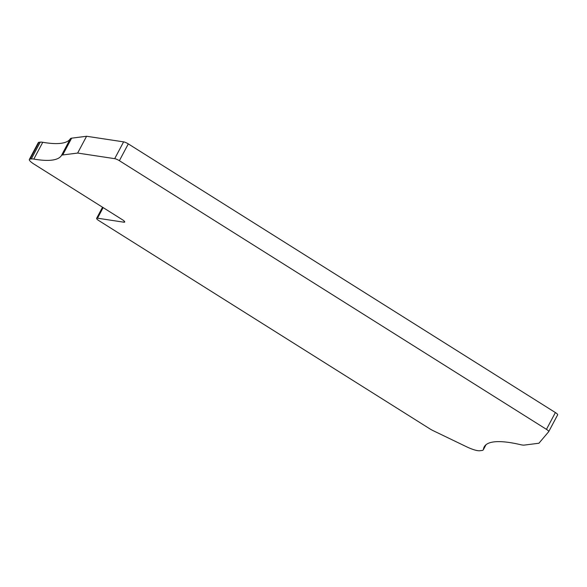 <?xml version="1.0" encoding="UTF-8"?>
<svg xmlns="http://www.w3.org/2000/svg" width="587" height="587" viewBox="0 0 587 587"><rect width="100%" height="100%" fill="white"/><g stroke="black" fill="none" stroke-linecap="round" stroke-linejoin="round"><path stroke-width="0.88" d="M548.735 431.599L557.621 414.892A4.439 1.005 -152 0 0 557.65 414.848A4.439 1.005 -152 0 0 555.383 412.558L128.304 143.896A4.439 1.005 -152 0 0 123.615 141.871L86.575 136.265L71.629 138.165A17.757 4.028 -152 0 0 70.337 138.789A128.736 29.225 28 0 1 42.763 142.289A17.757 4.028 -152 0 0 40.246 142.142L38.947 142.311A8.878 2.018 -152 0 0 38.28 142.656L29.35 159.451A8.878 2.018 -152 0 0 33.892 164.037L122.434 219.743A4.439 1.005 28 0 1 124.708 222.033A4.439 1.005 28 0 1 123.82 222.187L97.501 218.195A4.439 1.005 -152 0 0 96.62 218.349A4.439 1.005 -152 0 0 98.887 220.639L429.655 428.715A8.878 2.018 -152 0 0 433.367 430.77L466.313 446.648A17.757 4.028 -152 0 0 479.836 450.735L481.986 450.464A17.757 4.028 -152 0 0 483.321 449.774A17.757 4.028 -152 0 0 483.424 449.422A128.736 29.225 28 0 1 484.194 446.905A128.736 29.225 28 0 1 520.654 444.697A17.757 4.028 -152 0 0 524.352 445.085L538.925 443.236L548.691 431.687A4.439 1.005 -152 0 0 548.72 431.643A4.439 1.005 -152 0 0 546.453 429.354L119.374 160.691A4.439 1.005 -152 0 0 114.685 158.666L77.645 153.06L62.699 154.961A17.757 4.028 -152 0 0 61.408 155.584A128.736 29.225 28 0 1 33.826 159.084A17.757 4.028 -152 0 0 31.316 158.945L30.018 159.106A8.878 2.018 -152 0 0 29.35 159.451M77.645 153.06L86.575 136.265M30.018 159.106L38.947 142.311M31.316 158.945L40.246 142.142M33.826 159.084L42.763 142.289M61.408 155.584L70.337 138.789M62.699 154.961L71.629 138.165M114.685 158.666L123.615 141.871M119.374 160.691L128.304 143.896M546.453 429.354L555.383 412.558M483.424 449.422L485.853 444.858M97.501 218.195L103.136 207.6M123.82 222.187L124.334 221.218M548.72 431.643L557.65 414.848M483.321 449.774L485.999 444.741M96.62 218.349L102.534 207.218"/></g></svg>
